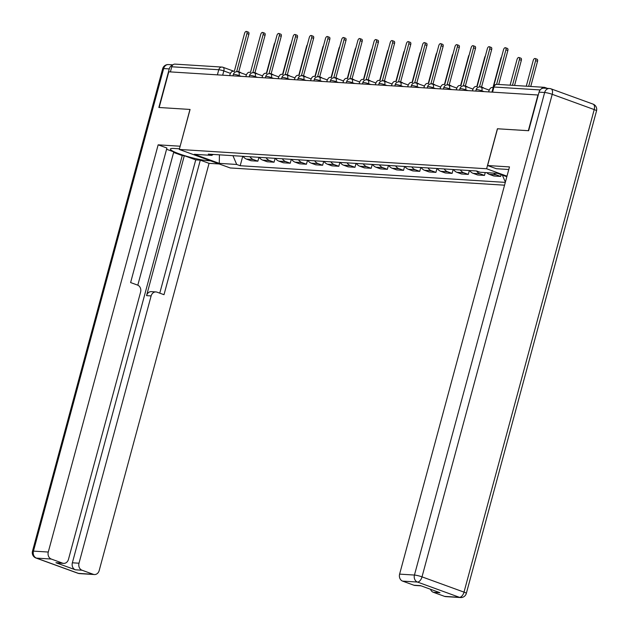 <?xml version="1.0" encoding="UTF-8"?>
<svg xmlns="http://www.w3.org/2000/svg" width="629" height="629" viewBox="0 0 629 629"><rect width="100%" height="100%" fill="white"/><g stroke="black" fill="none" stroke-linecap="round" stroke-linejoin="round"><path stroke-width="0.94" d="M497.508 128.788L528.329 130.698L537.96 95.003L168.792 71.8L159.161 107.504L190.076 109.446L179.281 149.45L230.183 167.951L504.552 185.193M497.405 128.756L486.618 168.761L179.281 149.45M547.379 88.375L544.879 87.47A3.75 3.121 93.6 0 0 544.148 87.313A3.75 3.121 93.6 0 0 541.506 88.736M170.388 71.903L171.772 66.784A3.75 3.121 -86.4 0 1 174.98 64.119L221.982 67.075A3.75 3.121 93.6 0 0 218.774 69.733L171.772 66.784M243.077 156.314A8.625 7.171 93.6 0 0 246.505 159.106L251.034 160.749L257.882 161.181L253.353 159.538A8.625 7.171 -86.4 0 1 249.925 156.739M258.928 157.305L257.882 161.181M259.258 157.329A8.625 7.171 93.6 0 0 262.694 160.12L267.223 161.763L274.071 162.196L269.542 160.552A8.625 7.171 -86.4 0 1 266.106 157.761M275.117 158.327L274.071 162.196M275.447 158.343A8.625 7.171 93.6 0 0 278.883 161.142L283.404 162.785L290.252 163.218L285.731 161.567A8.625 7.171 -86.4 0 1 282.295 158.775M291.298 159.341L290.252 163.218M291.636 159.365A8.625 7.171 93.6 0 0 295.064 162.156L299.593 163.799L306.441 164.232L301.912 162.589A8.625 7.171 -86.4 0 1 298.484 159.79M307.487 160.356L306.441 164.232M307.817 160.379A8.625 7.171 93.6 0 0 311.253 163.17L315.782 164.822L322.63 165.246L318.101 163.603A8.625 7.171 -86.4 0 1 314.665 160.812M323.676 161.378L322.63 165.246M324.006 161.394A8.625 7.171 93.6 0 0 327.442 164.193L331.963 165.836L338.811 166.268L334.29 164.617A8.625 7.171 -86.4 0 1 330.854 161.826M339.857 162.392L338.811 166.268M340.195 162.416A8.625 7.171 93.6 0 0 343.623 165.207L348.151 166.85L355 167.283L350.471 165.639A8.625 7.171 -86.4 0 1 347.043 162.84M356.045 163.406L355 167.283M356.376 163.43A8.625 7.171 93.6 0 0 359.812 166.221L364.34 167.872L371.189 168.297L366.66 166.654A8.625 7.171 -86.4 0 1 363.224 163.862M372.234 164.428L371.189 168.297M372.565 164.444A8.625 7.171 93.6 0 0 376 167.243L380.521 168.887L387.37 169.319L382.849 167.668A8.625 7.171 -86.4 0 1 379.413 164.877M388.415 165.443L387.37 169.319M388.753 165.466A8.625 7.171 93.6 0 0 392.182 168.257L396.71 169.901L403.559 170.333L399.03 168.69A8.625 7.171 -86.4 0 1 395.602 165.891M404.604 166.457L403.559 170.333M404.934 166.481A8.625 7.171 93.6 0 0 408.37 169.272L412.899 170.923L419.747 171.347L415.219 169.704A8.625 7.171 -86.4 0 1 411.783 166.913M420.793 167.479L419.747 171.347M421.123 167.495A8.625 7.171 93.6 0 0 424.559 170.294L429.08 171.937L435.928 172.37L431.408 170.726A8.625 7.171 -86.4 0 1 427.972 167.927M436.974 168.493L435.928 172.37M437.312 168.517A8.625 7.171 93.6 0 0 440.74 171.308L445.269 172.951L452.117 173.384L447.589 171.741A8.625 7.171 -86.4 0 1 444.16 168.949M453.163 169.516L452.117 173.384M453.493 169.531A8.625 7.171 93.6 0 0 456.929 172.322L461.458 173.974L468.306 174.398L463.777 172.755A8.625 7.171 -86.4 0 1 460.342 169.964M469.352 170.53L468.306 174.398M469.682 170.553A8.625 7.171 93.6 0 0 473.118 173.345L477.639 174.988L484.487 175.42L479.966 173.777A8.625 7.171 -86.4 0 1 476.53 170.978M485.258 172.574L484.487 175.42M486.752 172.668A8.625 7.171 93.6 0 0 489.299 174.359L493.828 176.002L500.676 176.435L496.147 174.791A8.625 7.171 -86.4 0 1 493.6 173.101M501.156 174.665L500.676 176.435M232.942 155.678L236.708 164.46L219.277 163.359L194.345 154.294L211.776 155.394L213.27 154.435M506.832 176.733L497.523 173.345L480.092 172.252L476.609 170.986L208.285 154.129L211.776 155.394M505.59 181.349L505.024 181.317L502.367 175.106M505.543 181.506L505.024 181.317M236.708 164.46L240.192 165.726L505.307 182.386M506.99 176.167L486.618 168.761M242.739 156.291L240.192 165.726M219.277 163.359L219.419 154.82M238.996 72.17A3.75 2.021 -70 0 0 238.367 71.643A3.75 2.021 -70 0 0 238.061 71.572L236.708 71.494L246.945 33.549A2.154 1.164 -70 0 0 246.489 31.45A2.154 1.164 -70 0 0 244.563 33.4L234.326 71.344L232.974 71.258A3.75 2.021 -70 0 0 229.931 74.717L229.687 75.629M246.489 31.45L248.416 32.15A2.154 1.164 110 0 1 248.872 34.249L238.753 71.777M239.987 72.28A3.75 2.021 110 0 1 240.302 72.343A3.75 2.021 110 0 1 240.923 72.87M274.944 42.796A2.154 1.164 -70 0 0 274.244 44.187L266.374 73.357M255.185 73.184A3.75 2.021 -70 0 0 254.556 72.657A3.75 2.021 -70 0 0 254.242 72.594L252.897 72.508L263.134 34.571A2.154 1.164 -70 0 0 262.678 32.464A2.154 1.164 -70 0 0 260.744 34.414L250.507 72.359L249.163 72.272A3.75 2.021 -70 0 0 246.12 75.732L245.868 76.644M262.678 32.464L264.605 33.172A2.154 1.164 110 0 1 265.061 35.271L254.934 72.799M256.176 73.294A3.75 2.021 110 0 1 256.483 73.357A3.75 2.021 110 0 1 257.112 73.884M271.366 74.206A3.75 2.021 -70 0 0 270.745 73.672A3.75 2.021 -70 0 0 270.431 73.609L269.078 73.522L279.315 35.586A2.154 1.164 -70 0 0 278.859 33.486A2.154 1.164 -70 0 0 276.933 35.436L266.696 73.373L265.344 73.294A3.75 2.021 -70 0 0 262.301 76.746L262.057 77.666M278.859 33.486L280.793 34.186A2.154 1.164 110 0 1 281.249 36.285L271.123 73.813M272.357 74.308A3.75 2.021 110 0 1 272.672 74.379A3.75 2.021 110 0 1 273.3 74.906M210.511 160.796L207.468 160.607A21.087 2.775 -164.9 0 1 184.305 155.552A21.087 2.775 -164.9 0 1 170.412 149.042A21.087 2.775 -164.9 0 1 174.076 148.468L179.454 148.806M172.716 65.07A5.622 4.678 93.6 0 0 169.256 68.915L158.846 107.48L189.974 109.438L180.146 146.243M180.051 146.211L158.154 144.835L166.913 148.019L130.612 282.563L137.586 285.094A5.622 4.678 93.6 0 1 140.589 292.092L68.467 559.378A5.622 4.678 93.6 0 1 63.663 563.372L57.019 562.955A5.622 4.678 -86.4 0 1 55.926 562.727L75.362 569.795A5.622 4.678 -86.4 0 1 72.366 562.798L182.237 155.583L173.62 152.454M137.806 285.181L173.777 151.888L166.575 149.27M182.237 155.583L184.313 155.717L195.737 159.868L200.305 160.159L209.064 163.343L99.185 570.55A5.622 4.678 93.6 0 1 94.381 574.544A5.622 4.678 93.6 0 1 93.281 574.308L82.006 570.212L75.362 569.795M219.269 163.98L209.064 163.343M158.154 144.835L48.284 552.042A5.622 4.678 93.6 0 0 51.287 559.047L62.562 563.144A5.622 4.678 93.6 0 0 63.663 563.372M72.366 562.798L79.002 563.214L151.125 295.921A5.622 4.678 93.6 0 1 155.929 291.935A5.622 4.678 93.6 0 1 157.03 292.163L164.004 294.694L200.305 160.159M79.002 563.214A5.622 4.678 93.6 0 0 82.006 570.212M151.125 295.921L146.557 295.638L184.313 155.717M146.557 295.638A5.622 4.678 -86.4 0 1 151.361 291.644L155.929 291.935M159.774 293.161L195.737 159.868M508.782 169.5L496.344 168.721L487.593 165.537L509.482 166.913L399.612 574.12L414.448 575.055L544.651 92.502L539.045 92.148L528.643 130.714L497.515 128.764L487.593 165.537M444.609 596.386L459.445 597.322A5.622 4.678 93.6 0 0 460.546 597.55L445.709 596.614A5.622 4.678 -86.4 0 1 444.609 596.386L433.334 592.29A5.622 4.678 -86.4 0 1 430.488 589.255M421.068 585.835L414.991 585.45A5.622 4.678 -86.4 0 1 413.89 585.222L402.607 581.117A5.622 4.678 -86.4 0 1 399.612 574.12M433.334 592.29L439.97 592.707L420.526 585.638L413.89 585.222M539.045 92.148A5.622 4.678 -86.4 0 1 543.849 88.154L549.455 88.508A5.622 4.678 93.6 0 0 544.651 92.502A5.622 0.739 15.1 0 1 552.215 94.319L422.012 576.864L464.013 592.133L594.216 109.58L552.215 94.319A5.622 3.027 110 0 0 551.02 88.838A5.622 5.622 0 0 0 549.455 88.508A5.622 4.678 93.6 0 1 550.556 88.736A5.622 3.027 110 0 1 551.02 88.838L593.021 104.1A5.622 3.027 -70 0 1 594.216 109.58A5.622 0.739 15.1 0 1 596.528 110.853A5.622 5.622 0 0 0 593.021 104.1M291.133 43.818A2.154 1.164 -70 0 0 290.425 45.209L282.555 74.371M307.322 44.832A2.154 1.164 -70 0 0 306.614 46.224L298.744 75.386M287.555 75.221A3.75 2.021 -70 0 0 286.926 74.694A3.75 2.021 -70 0 0 286.62 74.631L285.267 74.544L295.504 36.6A2.154 1.164 -70 0 0 295.048 34.501A2.154 1.164 -70 0 0 293.122 36.451L282.885 74.395L281.533 74.308A3.75 2.021 -70 0 0 278.49 77.768L278.246 78.68M295.048 34.501L296.974 35.2A2.154 1.164 110 0 1 297.431 37.3L287.311 74.827M288.546 75.331A3.75 2.021 110 0 1 288.86 75.394A3.75 2.021 110 0 1 289.482 75.92M303.744 76.235A3.75 2.021 -70 0 0 303.115 75.708A3.75 2.021 -70 0 0 302.801 75.645L301.456 75.559L311.693 37.622A2.154 1.164 -70 0 0 311.237 35.515A2.154 1.164 -70 0 0 309.303 37.473L299.066 75.409L297.721 75.323A3.75 2.021 -70 0 0 294.679 78.782L294.427 79.694M311.237 35.515L313.163 36.223A2.154 1.164 110 0 1 313.619 38.322L303.493 75.85M304.735 76.345A3.75 2.021 110 0 1 305.041 76.408A3.75 2.021 110 0 1 305.67 76.942M319.925 77.257A3.75 2.021 -70 0 0 319.304 76.722A3.75 2.021 -70 0 0 318.989 76.659L317.637 76.573L327.874 38.636A2.154 1.164 -70 0 0 327.418 36.537A2.154 1.164 -70 0 0 325.492 38.487L315.255 76.424L313.902 76.345A3.75 2.021 -70 0 0 310.86 79.797L310.616 80.716M327.418 36.537L329.352 37.237A2.154 1.164 110 0 1 329.808 39.336L319.681 76.864M320.916 77.359A3.75 2.021 110 0 1 321.23 77.43A3.75 2.021 110 0 1 321.859 77.957M323.503 45.846A2.154 1.164 -70 0 0 322.803 47.238L314.932 76.408M339.691 46.868A2.154 1.164 -70 0 0 338.984 48.26L331.113 77.422M355.88 47.883A2.154 1.164 -70 0 0 355.173 49.274L347.302 78.444M336.114 78.271A3.75 2.021 -70 0 0 335.485 77.744A3.75 2.021 -70 0 0 335.178 77.681L333.826 77.595L344.063 39.651A2.154 1.164 -70 0 0 343.607 37.551A2.154 1.164 -70 0 0 341.681 39.501L331.444 77.446L330.091 77.359A3.75 2.021 -70 0 0 327.049 80.819L326.805 81.731M343.607 37.551L345.533 38.251A2.154 1.164 110 0 1 345.989 40.358L335.87 77.878M337.105 78.381A3.75 2.021 110 0 1 337.419 78.444A3.75 2.021 110 0 1 338.04 78.971M372.061 48.897A2.154 1.164 -70 0 0 371.362 50.296L363.491 79.458M352.303 79.285A3.75 2.021 -70 0 0 351.674 78.759A3.75 2.021 -70 0 0 351.359 78.696L350.015 78.609L360.252 40.673A2.154 1.164 -70 0 0 359.796 38.566A2.154 1.164 -70 0 0 357.862 40.523L347.625 78.46L346.28 78.373A3.75 2.021 -70 0 0 343.237 81.833L342.986 82.745M359.796 38.566L361.722 39.273A2.154 1.164 110 0 1 362.178 41.372L352.051 78.9M353.294 79.396A3.75 2.021 110 0 1 353.6 79.458A3.75 2.021 110 0 1 354.229 79.993M388.25 49.919A2.154 1.164 -70 0 0 387.543 51.311L379.672 80.473M368.484 80.308A3.75 2.021 -70 0 0 367.863 79.781A3.75 2.021 -70 0 0 367.548 79.71L366.196 79.631L376.433 41.687A2.154 1.164 -70 0 0 375.977 39.588A2.154 1.164 -70 0 0 374.051 41.538L363.814 79.474L362.461 79.396A3.75 2.021 -70 0 0 359.418 82.847L359.175 83.767M375.977 39.588L377.911 40.287A2.154 1.164 110 0 1 378.367 42.387L368.24 79.914M369.475 80.418A3.75 2.021 110 0 1 369.789 80.481A3.75 2.021 110 0 1 370.418 81.007M404.439 50.933A2.154 1.164 -70 0 0 403.732 52.325L395.861 81.495M384.673 81.322A3.75 2.021 -70 0 0 384.044 80.795A3.75 2.021 -70 0 0 383.737 80.732L382.385 80.646L392.622 42.701A2.154 1.164 -70 0 0 392.166 40.602A2.154 1.164 -70 0 0 390.239 42.552L380.002 80.496L378.65 80.41A3.75 2.021 -70 0 0 375.607 83.869L375.364 84.781M392.166 40.602L394.092 41.302A2.154 1.164 110 0 1 394.548 43.409L384.429 80.929M385.663 81.432A3.75 2.021 110 0 1 385.978 81.495A3.75 2.021 110 0 1 386.599 82.022M420.62 51.955A2.154 1.164 -70 0 0 419.92 53.347L412.05 82.509M400.862 82.336A3.75 2.021 -70 0 0 400.233 81.809A3.75 2.021 -70 0 0 399.918 81.746L398.574 81.66L408.811 43.723A2.154 1.164 -70 0 0 408.355 41.624A2.154 1.164 -70 0 0 406.42 43.574L396.184 81.511L394.839 81.424A3.75 2.021 -70 0 0 391.796 84.884L391.545 85.796M408.355 41.624L410.281 42.324A2.154 1.164 110 0 1 410.737 44.423L400.61 81.951M401.852 82.446A3.75 2.021 110 0 1 402.159 82.509A3.75 2.021 110 0 1 402.788 83.044M436.809 52.97A2.154 1.164 -70 0 0 436.101 54.361L428.231 83.523M417.043 83.358A3.75 2.021 -70 0 0 416.422 82.831A3.75 2.021 -70 0 0 416.107 82.761L414.755 82.682L424.992 44.738A2.154 1.164 -70 0 0 424.536 42.638A2.154 1.164 -70 0 0 422.609 44.588L412.372 82.533L411.02 82.446A3.75 2.021 -70 0 0 407.977 85.898L407.734 86.818M424.536 42.638L426.47 43.338A2.154 1.164 110 0 1 426.926 45.437L416.799 82.965M418.033 83.468A3.75 2.021 110 0 1 418.348 83.531A3.75 2.021 110 0 1 418.977 84.058M452.998 53.984A2.154 1.164 -70 0 0 452.29 55.376L444.42 84.545M433.232 84.372A3.75 2.021 -70 0 0 432.603 83.846A3.75 2.021 -70 0 0 432.296 83.783L430.944 83.696L441.181 45.752A2.154 1.164 -70 0 0 440.725 43.653A2.154 1.164 -70 0 0 438.798 45.602L428.561 83.547L427.209 83.46A3.75 2.021 -70 0 0 424.166 86.92L423.922 87.832M440.725 43.653L442.651 44.352A2.154 1.164 110 0 1 443.107 46.46L432.988 83.979M434.222 84.483A3.75 2.021 110 0 1 434.537 84.545A3.75 2.021 110 0 1 435.158 85.072M469.179 55.006A2.154 1.164 -70 0 0 468.479 56.398L460.609 85.56M449.421 85.395A3.75 2.021 -70 0 0 448.791 84.86A3.75 2.021 -70 0 0 448.477 84.797L447.133 84.711L457.369 46.774A2.154 1.164 -70 0 0 456.913 44.675A2.154 1.164 -70 0 0 454.979 46.625L444.742 84.561L443.398 84.475A3.75 2.021 -70 0 0 440.355 87.934L440.103 88.854M456.913 44.675L458.84 45.374A2.154 1.164 110 0 1 459.296 47.474L449.169 85.001M450.411 85.497A3.75 2.021 110 0 1 450.718 85.568A3.75 2.021 110 0 1 451.347 86.094M485.368 56.02A2.154 1.164 -70 0 0 484.66 57.412L476.79 86.574M465.602 86.409A3.75 2.021 -70 0 0 464.98 85.882A3.75 2.021 -70 0 0 464.666 85.811L463.314 85.733L473.551 47.788A2.154 1.164 -70 0 0 473.094 45.689A2.154 1.164 -70 0 0 471.168 47.639L460.931 85.583L459.579 85.497A3.75 2.021 -70 0 0 456.536 88.956L456.292 89.868M473.094 45.689L475.029 46.389A2.154 1.164 110 0 1 475.485 48.488L465.358 86.016M466.592 86.519A3.75 2.021 110 0 1 466.907 86.582A3.75 2.021 110 0 1 467.536 87.109M501.557 57.035A2.154 1.164 -70 0 0 500.849 58.426L492.979 87.596M481.79 87.423A3.75 2.021 -70 0 0 481.161 86.896A3.75 2.021 -70 0 0 480.855 86.833L479.502 86.747L489.739 48.81A2.154 1.164 -70 0 0 489.283 46.703A2.154 1.164 -70 0 0 487.357 48.653L477.12 86.598L475.768 86.511A3.75 2.021 -70 0 0 472.725 89.971L472.481 90.883M489.283 46.703L491.21 47.411A2.154 1.164 110 0 1 491.674 49.51L481.547 87.038M482.781 87.533A3.75 2.021 110 0 1 483.096 87.596A3.75 2.021 110 0 1 483.725 88.123M512.478 85.324L519.42 59.598A2.154 1.164 -70 0 0 518.964 57.498A2.154 1.164 -70 0 0 517.038 59.448L510.095 85.174M518.964 57.498L520.891 58.198A2.154 1.164 110 0 1 521.355 60.298L514.561 85.458M496.603 84.365L505.928 49.825A2.154 1.164 -70 0 0 505.472 47.725L507.399 48.425A2.154 1.164 110 0 1 507.855 50.524L498.703 84.459M505.472 47.725A2.154 1.164 -70 0 0 503.538 49.675L493.686 86.189M493.16 87.604L491.957 87.533A3.75 2.021 -70 0 0 488.914 90.985L488.662 91.905M528.667 86.346L535.609 60.612A2.154 1.164 -70 0 0 535.153 58.513A2.154 1.164 -70 0 0 533.219 60.463L526.276 86.189M535.153 58.513L537.08 59.212A2.154 1.164 110 0 1 537.536 61.312L530.75 86.472M484.055 91.614L481.83 90.804A3.75 0.495 -164.9 0 0 476.79 89.593A3.75 0.495 -164.9 0 0 476.137 89.695L475.76 91.095M467.866 90.592L465.649 89.79A3.75 0.495 -164.9 0 0 460.601 88.579A3.75 0.495 -164.9 0 0 459.948 88.681L459.579 90.073M451.685 89.577L449.46 88.768A3.75 0.495 -164.9 0 0 444.42 87.565A3.75 0.495 -164.9 0 0 443.767 87.667L443.39 89.059M435.496 88.563L433.271 87.753A3.75 0.495 -164.9 0 0 428.231 86.543A3.75 0.495 -164.9 0 0 427.578 86.645L427.201 88.036M419.307 87.541L417.09 86.739A3.75 0.495 -164.9 0 0 412.042 85.528A3.75 0.495 -164.9 0 0 411.39 85.63L411.02 87.022M403.126 86.527L400.901 85.717A3.75 0.495 -164.9 0 0 395.861 84.506A3.75 0.495 -164.9 0 0 395.209 84.608L394.831 86.008M386.937 85.513L384.712 84.703A3.75 0.495 -164.9 0 0 379.672 83.492A3.75 0.495 -164.9 0 0 379.02 83.594L378.642 84.986M370.748 84.49L368.531 83.688A3.75 0.495 -164.9 0 0 363.483 82.478A3.75 0.495 -164.9 0 0 362.831 82.58L362.461 83.971M354.567 83.476L352.342 82.666A3.75 0.495 -164.9 0 0 347.302 81.456A3.75 0.495 -164.9 0 0 346.65 81.558L346.272 82.957M338.378 82.462L336.153 81.652A3.75 0.495 -164.9 0 0 331.113 80.441A3.75 0.495 -164.9 0 0 330.461 80.543L330.083 81.935M322.19 81.44L319.972 80.63A3.75 0.495 -164.9 0 0 314.925 79.427A3.75 0.495 -164.9 0 0 314.272 79.529L313.902 80.921M306.001 80.426L303.783 79.616A3.75 0.495 -164.9 0 0 298.744 78.405A3.75 0.495 -164.9 0 0 298.091 78.507L297.714 79.907M289.82 79.403L287.595 78.601A3.75 0.495 -164.9 0 0 282.555 77.391A3.75 0.495 -164.9 0 0 281.902 77.493L281.525 78.884M273.631 78.389L271.413 77.579A3.75 0.495 -164.9 0 0 266.366 76.376A3.75 0.495 -164.9 0 0 265.713 76.479L265.344 77.87M257.442 77.375L255.225 76.565A3.75 0.495 -164.9 0 0 250.177 75.354A3.75 0.495 -164.9 0 0 249.532 75.456L249.155 76.856M241.261 76.353L239.036 75.551A3.75 0.495 -164.9 0 0 233.996 74.34A3.75 0.495 -164.9 0 0 233.343 74.442L232.966 75.834M230.458 73.357L223.822 70.943A3.75 0.495 -164.9 0 0 218.774 69.733L217.39 74.859M222.674 75.189L223.822 70.943A3.75 2.021 110 0 0 223.028 67.287A3.75 3.75 0 0 0 221.982 67.075A3.75 3.121 93.6 0 1 222.713 67.224A3.75 2.021 110 0 1 223.028 67.287L234.137 71.329M481.657 91.464L481.83 90.804A3.75 2.021 -70 0 0 481.036 87.148A3.75 2.021 -70 0 0 480.729 87.085M465.468 90.442L465.649 89.79A3.75 2.021 -70 0 0 464.855 86.134A3.75 2.021 -70 0 0 464.54 86.071M449.279 89.428L449.46 88.768A3.75 2.021 -70 0 0 448.666 85.119A3.75 2.021 -70 0 0 448.351 85.049M433.098 88.414L433.271 87.753A3.75 2.021 -70 0 0 432.477 84.097A3.75 2.021 -70 0 0 432.162 84.034M416.909 87.392L417.09 86.739A3.75 2.021 -70 0 0 416.296 83.083A3.75 2.021 -70 0 0 415.981 83.02M400.72 86.377L400.901 85.717A3.75 2.021 -70 0 0 400.107 82.069A3.75 2.021 -70 0 0 399.792 81.998M384.539 85.355L384.712 84.703A3.75 2.021 -70 0 0 383.918 81.047A3.75 2.021 -70 0 0 383.604 80.984M368.35 84.341L368.531 83.688A3.75 2.021 -70 0 0 367.737 80.032A3.75 2.021 -70 0 0 367.422 79.969M352.161 83.327L352.342 82.666A3.75 2.021 -70 0 0 351.548 79.018A3.75 2.021 -70 0 0 351.234 78.947M335.98 82.305L336.153 81.652A3.75 2.021 -70 0 0 335.359 77.996A3.75 2.021 -70 0 0 335.045 77.933M319.791 81.29L319.972 80.63A3.75 2.021 -70 0 0 319.178 76.982A3.75 2.021 -70 0 0 318.864 76.919M303.603 80.276L303.783 79.616A3.75 2.021 -70 0 0 302.989 75.96A3.75 2.021 -70 0 0 302.675 75.897M287.422 79.254L287.595 78.601A3.75 2.021 -70 0 0 286.8 74.945A3.75 2.021 -70 0 0 286.486 74.882M271.233 78.24L271.413 77.579A3.75 2.021 -70 0 0 270.619 73.931A3.75 2.021 -70 0 0 270.305 73.868M255.044 77.225L255.225 76.565A3.75 2.021 -70 0 0 254.431 72.909A3.75 2.021 -70 0 0 254.116 72.846M238.863 76.203L239.036 75.551A3.75 2.021 -70 0 0 238.242 71.895A3.75 2.021 -70 0 0 237.927 71.832M479.966 173.777L473.118 173.345M463.777 172.755L456.929 172.322M447.589 171.741L440.74 171.308M431.408 170.726L424.559 170.294M415.219 169.704L408.37 169.272M399.03 168.69L392.182 168.257M382.849 167.668L376 167.243M366.66 166.654L359.812 166.221M350.471 165.639L343.623 165.207M334.29 164.617L327.442 164.193M318.101 163.603L311.253 163.17M301.912 162.589L295.064 162.156M285.731 161.567L278.883 161.142M269.542 160.552L262.694 160.12M253.353 159.538L246.505 159.106M496.147 174.791L489.299 174.359M492.562 92.148L493.946 87.022A3.75 0.495 -164.9 0 0 493.293 87.124L491.949 92.109M540.154 89.931L493.946 87.022A3.75 3.121 93.6 0 1 497.146 84.365A3.75 3.75 0 0 0 493.293 87.124M246.945 33.549L248.872 34.249M263.134 34.571L265.061 35.271M279.315 35.586L281.249 36.285M55.926 562.727L62.562 563.144M51.287 559.047L36.451 558.112L78.444 573.381L93.281 574.308M169.256 68.915L163.65 68.561L33.447 551.114L48.284 552.042M207.688 159.774L207.468 160.607M36.451 558.112A5.622 4.678 -86.4 0 1 33.447 551.114A5.622 0.739 15.1 0 0 32.472 551.263A5.622 5.622 0 0 0 35.979 558.017A5.622 3.027 -70 0 0 36.451 558.112M78.444 573.381A5.622 3.027 110 0 1 77.98 573.286A5.622 5.622 0 0 0 79.545 573.609A5.622 4.678 -86.4 0 1 78.444 573.381M32.472 551.263L162.675 68.71A5.622 0.739 15.1 0 1 163.65 68.561A5.622 4.678 -86.4 0 1 168.454 64.567L172.944 64.85M460.546 597.55A5.622 5.622 0 0 0 466.325 593.406A5.622 0.739 15.1 0 0 464.013 592.133A5.622 3.027 110 0 1 459.445 597.322L417.452 582.053L402.607 581.117M417.452 582.053A5.622 3.027 -70 0 0 422.012 576.864A5.622 0.739 15.1 0 0 414.448 575.055A5.622 4.678 93.6 0 0 417.452 582.053M295.504 36.6L297.431 37.3M311.693 37.622L313.619 38.322M327.874 38.636L329.808 39.336M344.063 39.651L345.989 40.358M360.252 40.673L362.178 41.372M376.433 41.687L378.367 42.387M392.622 42.701L394.548 43.409M408.811 43.723L410.737 44.423M424.992 44.738L426.926 45.437M441.181 45.752L443.107 46.46M457.369 46.774L459.296 47.474M473.551 47.788L475.485 48.488M489.739 48.81L491.674 49.51M521.355 60.298L519.42 59.598M505.928 49.825L507.855 50.524M537.536 61.312L535.609 60.612M246.411 74.867L238.242 71.895A3.75 3.75 0 0 0 233.343 74.442M262.6 75.881L254.431 72.909A3.75 3.75 0 0 0 249.532 75.456M278.789 76.895L270.619 73.931A3.75 3.75 0 0 0 265.713 76.479M294.97 77.917L286.8 74.945A3.75 3.75 0 0 0 281.902 77.493M311.158 78.932L302.989 75.96A3.75 3.75 0 0 0 298.091 78.507M327.347 79.954L319.178 76.982A3.75 3.75 0 0 0 314.272 79.529M343.528 80.968L335.359 77.996A3.75 3.75 0 0 0 330.461 80.543M359.717 81.982L351.548 79.018A3.75 3.75 0 0 0 346.65 81.558M375.906 83.004L367.737 80.032A3.75 3.75 0 0 0 362.831 82.58M392.087 84.019L383.918 81.047A3.75 3.75 0 0 0 379.02 83.594M408.276 85.033L400.107 82.069A3.75 3.75 0 0 0 395.209 84.608M424.465 86.055L416.296 83.083A3.75 3.75 0 0 0 411.39 85.63M440.646 87.069L432.477 84.097A3.75 3.75 0 0 0 427.578 86.645M456.835 88.084L448.666 85.119A3.75 3.75 0 0 0 443.767 87.667M473.024 89.106L464.855 86.134A3.75 3.75 0 0 0 459.948 88.681M489.205 90.12L481.036 87.148A3.75 3.75 0 0 0 476.137 89.695M497.146 84.365L544.148 87.313M238.367 71.643L240.302 72.343M254.556 72.657L256.483 73.357M270.745 73.672L272.672 74.379M35.979 558.017L77.98 573.286M79.545 573.609L94.381 574.544M168.454 64.567A5.622 5.622 0 0 0 162.675 68.71M466.325 593.406L596.528 110.853M286.926 74.694L288.86 75.394M303.115 75.708L305.041 76.408M319.304 76.722L321.23 77.43M335.485 77.744L337.419 78.444M351.674 78.759L353.6 79.458M367.863 79.781L369.789 80.481M384.044 80.795L385.978 81.495M400.233 81.809L402.159 82.509M416.422 82.831L418.348 83.531M432.603 83.846L434.537 84.545M448.791 84.86L450.718 85.568M464.98 85.882L466.907 86.582M481.161 86.896L483.096 87.596"/></g></svg>
